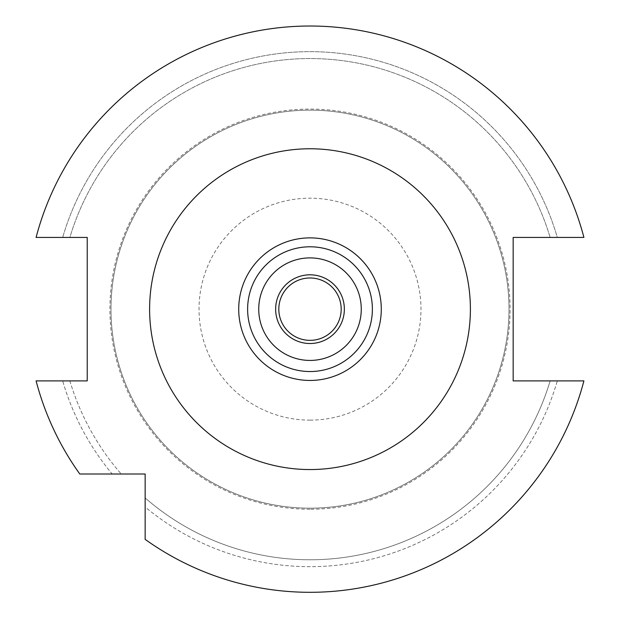 <?xml version="1.0" encoding="UTF-8"?>
<svg xmlns="http://www.w3.org/2000/svg" width="620" height="620" viewBox="0 0 620 620"><rect width="100%" height="100%" fill="white"/><g stroke="black" fill="none" stroke-linecap="round" stroke-linejoin="round"><path stroke-width="0.46" stroke-dasharray="3.1 2.33" d="M310 237.879A71.285 71.285 0 0 0 238.715 309.163A71.285 71.285 0 0 0 310 380.447A71.285 71.285 0 0 0 381.285 309.163A71.285 71.285 0 0 0 310 237.879A71.285 71.285 0 0 0 238.715 309.163A71.285 71.285 0 0 0 310 380.447A71.285 71.285 0 0 0 381.285 309.163A71.285 71.285 0 0 0 310 237.879A71.285 71.285 0 0 1 381.285 309.163A71.285 71.285 0 0 1 310 380.447A71.285 71.285 0 0 1 238.715 309.163A71.285 71.285 0 0 1 310 237.879M310 371.543A62.38 62.38 0 0 0 372.38 309.163A62.38 62.38 0 0 0 310 246.791A62.38 62.38 0 0 0 247.62 309.163A62.38 62.38 0 0 0 310 371.543A62.38 62.38 0 0 1 247.62 309.163A62.38 62.38 0 0 1 310 246.791A62.38 62.38 0 0 1 372.38 309.163A62.38 62.38 0 0 1 310 371.543A62.38 62.38 0 0 1 247.62 309.163A62.38 62.38 0 0 1 310 246.791A62.38 62.38 0 0 1 372.38 309.163A62.38 62.38 0 0 1 310 371.543M310 343.519A34.356 34.356 0 0 1 275.644 309.163A34.356 34.356 0 0 1 310 274.807A34.356 34.356 0 0 1 344.356 309.163A34.356 34.356 0 0 1 310 343.519M310 340.349A31.186 31.186 0 0 0 341.186 309.163A31.186 31.186 0 0 0 310 277.977A31.186 31.186 0 0 0 278.814 309.163A31.186 31.186 0 0 0 310 340.349M145.15 506.982L145.15 474.013L112.181 474.013A257.502 257.502 0 0 1 62.69 380.897L69.866 380.897A250.62 250.62 0 0 0 121.233 474.013A250.62 250.62 0 0 1 69.866 380.897L62.69 380.897A257.502 257.502 0 0 0 112.181 474.013L79.794 474.013A283.146 283.146 0 0 1 36.092 380.897A283.146 283.146 0 0 0 79.794 474.013A283.146 283.146 0 0 1 36.092 380.897L87.226 380.897L87.226 237.429L36.092 237.429A283.146 283.146 0 0 1 583.908 237.429A283.146 283.146 0 0 0 36.092 237.429L69.866 237.429A250.62 250.62 0 0 1 550.134 237.429A250.62 250.62 0 0 0 69.866 237.429L36.092 237.429A283.146 283.146 0 0 1 583.908 237.429L557.31 237.429A257.502 257.502 0 0 0 62.69 237.429A257.502 257.502 0 0 1 557.31 237.429L513.166 237.429L513.166 380.897L583.908 380.897A283.146 283.146 0 0 1 145.15 539.369A283.146 283.146 0 0 0 583.908 380.897L557.31 380.897A257.502 257.502 0 0 1 145.15 506.982L145.15 497.93A250.62 250.62 0 0 0 550.134 380.897A250.62 250.62 0 0 1 145.15 497.93L145.15 539.369A283.146 283.146 0 0 0 583.908 380.897L557.31 380.897A257.502 257.502 0 0 1 145.15 506.982M310 508.175A199.012 199.012 0 0 1 110.988 309.163A199.012 199.012 0 0 1 310 110.151A199.012 199.012 0 0 1 509.012 309.163A199.012 199.012 0 0 1 310 508.175A199.012 199.012 0 0 1 110.988 309.163A199.012 199.012 0 0 1 310 110.151A199.012 199.012 0 0 1 509.012 309.163A199.012 199.012 0 0 1 310 508.175M310 509.245A200.082 200.082 0 0 1 109.918 309.163A200.082 200.082 0 0 1 310 109.081A200.082 200.082 0 0 1 510.082 309.163A200.082 200.082 0 0 1 310 509.245M310 420.135A110.972 110.972 0 0 0 420.972 309.163A110.972 110.972 0 0 0 310 198.191A110.972 110.972 0 0 0 199.028 309.163A110.972 110.972 0 0 0 310 420.135"/><path stroke-width="0.93" d="M145.15 539.369L145.15 474.013L79.794 474.013A283.146 283.146 0 0 1 36.092 380.897L87.226 380.897L87.226 237.429L36.092 237.429A283.146 283.146 0 0 1 583.908 237.429L513.166 237.429L513.166 380.897L583.908 380.897A283.146 283.146 0 0 1 145.15 539.369M310 380.447A71.285 71.285 0 0 0 381.285 309.163A71.285 71.285 0 0 0 310 237.879A71.285 71.285 0 0 0 238.715 309.163A71.285 71.285 0 0 0 310 380.447M310 371.543A62.38 62.38 0 0 0 372.38 309.163A62.38 62.38 0 0 0 310 246.791A62.38 62.38 0 0 0 247.62 309.163A62.38 62.38 0 0 0 310 371.543M310 360.429A51.266 51.266 0 0 0 361.266 309.163A51.266 51.266 0 0 0 310 257.897A51.266 51.266 0 0 0 258.734 309.163A51.266 51.266 0 0 0 310 360.429M310 343.519A34.356 34.356 0 0 0 344.356 309.163A34.356 34.356 0 0 0 310 274.807A34.356 34.356 0 0 0 275.644 309.163A34.356 34.356 0 0 0 310 343.519M310 340.349A31.186 31.186 0 0 0 341.186 309.163A31.186 31.186 0 0 0 310 277.977A31.186 31.186 0 0 0 278.814 309.163A31.186 31.186 0 0 0 310 340.349M310 148.769A160.394 160.394 0 0 0 149.606 309.163A160.394 160.394 0 0 0 310 469.557A160.394 160.394 0 0 0 470.394 309.163A160.394 160.394 0 0 0 310 148.769"/></g></svg>
